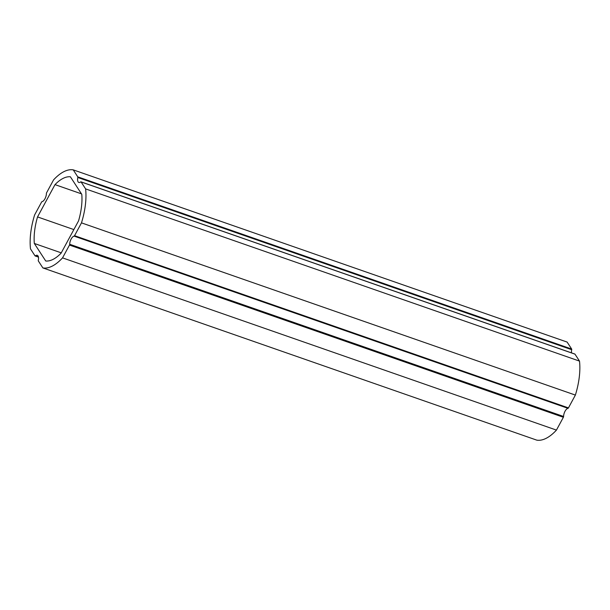 <?xml version="1.0" encoding="UTF-8"?>
<svg xmlns="http://www.w3.org/2000/svg" width="610" height="610" viewBox="0 0 610 610"><rect width="100%" height="100%" fill="white"/><g stroke="black" fill="none" stroke-linecap="round" stroke-linejoin="round"><path stroke-width="0.91" d="M571.555 352.893A5.879 2.684 109.2 0 1 571.7 349.698A0.884 0.404 -70.8 0 0 571.661 349.042L567.125 342.073L73.231 169.862A51.446 23.5 109.2 0 0 53.558 179.904L46.619 192.729A0.884 0.404 -70.8 0 0 46.406 193.515A5.879 2.684 109.2 0 1 41.998 201.666A0.884 0.404 -70.8 0 0 41.556 202.101L34.625 214.918A51.446 23.5 109.2 0 0 30.5 248.895L35.029 255.864A0.884 0.404 -70.8 0 0 35.144 255.956A0.884 0.404 -70.8 0 0 35.418 255.872A5.879 2.684 109.2 0 1 37.286 255.323A5.879 2.684 109.2 0 1 38.3 260.302A0.884 0.404 -70.8 0 0 38.338 260.958L42.875 267.927L536.769 440.138A51.446 23.5 -70.8 0 0 556.442 430.096L563.381 417.27A0.884 0.404 -70.8 0 0 563.594 416.485A5.879 2.684 109.2 0 1 568.001 408.334A0.884 0.404 -70.8 0 0 568.444 407.899L575.375 395.082A51.446 23.5 -70.8 0 0 579.5 361.105L574.971 354.135A0.884 0.404 -70.8 0 0 574.856 354.044A0.884 0.404 -70.8 0 0 574.719 354.052M556.442 430.096L62.548 257.877L69.479 245.06A0.884 0.404 -70.8 0 0 69.7 244.274A5.879 2.684 109.2 0 1 74.107 236.123A0.884 0.404 -70.8 0 0 74.55 235.689L81.481 222.863L575.375 395.082M62.548 257.877A51.446 23.5 109.2 0 1 42.875 267.927M81.481 222.863A51.446 23.5 109.2 0 0 85.606 188.894L579.5 361.105M85.606 188.894L81.077 181.925A0.884 0.404 -70.8 0 0 80.962 181.833A0.884 0.404 -70.8 0 0 80.68 181.917A5.879 2.684 109.2 0 1 78.82 182.459A5.879 2.684 109.2 0 1 77.805 177.487A0.884 0.404 -70.8 0 0 77.76 176.831L73.231 169.862M45.727 261.011L34.32 243.459A44.095 20.145 109.2 0 1 37.538 216.916L54.999 184.624A44.095 20.145 109.2 0 1 70.371 176.778L81.786 194.331A44.095 20.145 109.2 0 1 78.56 220.866L61.099 253.165A44.095 20.145 109.2 0 1 45.727 261.011M54.999 184.624L81.473 193.85M37.538 216.916L73.856 229.581M34.32 243.459L61.267 252.853M568.001 408.334L74.107 236.123M69.7 244.274L563.594 416.485M77.76 176.831L571.661 349.042M77.805 177.487L571.7 349.698M81.077 181.925L574.971 354.135M74.55 235.689L568.444 407.899M69.479 245.06L563.381 417.27M35.418 255.872L38.407 256.917M80.962 181.833L574.856 354.044M35.144 255.956L38.445 257.107"/></g></svg>
